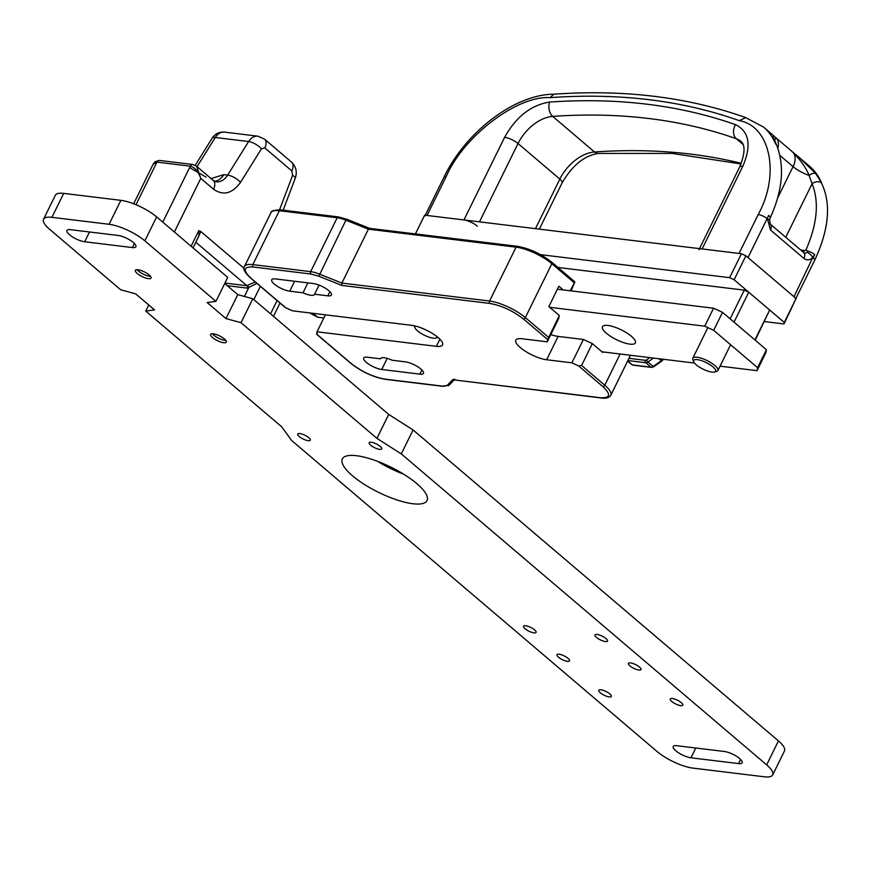 <?xml version="1.0" encoding="UTF-8"?>
<svg xmlns="http://www.w3.org/2000/svg" width="871" height="871" viewBox="0 0 871 871"><rect width="100%" height="100%" fill="white"/><g stroke="black" fill="none" stroke-linecap="round" stroke-linejoin="round"><path stroke-width="1.31" d="M403.632 474.172A47.186 14.034 26.2 0 1 377.524 461.325M63.692 193.384A27.959 8.318 -153.8 0 0 55.341 195.278L43.55 219.231A27.959 8.318 26.2 0 1 51.912 217.336L63.692 193.384L120.862 200.341L109.071 224.293L51.912 217.336M778.445 740.927L766.665 764.88A27.959 8.318 26.2 0 1 772.697 774.907L784.477 750.954A27.959 8.318 -153.8 0 0 778.445 740.927L413.083 429.958L388.706 414.422L252.808 298.753L237.772 294.638L225.981 318.59L207.167 302.575L215.943 301.355L227.723 277.403L156.638 216.901A27.959 8.318 -153.8 0 0 120.862 200.341M237.772 294.638L224.707 283.521M416.839 483.645A47.186 14.034 26.2 0 1 427.019 500.564A47.186 14.034 26.2 0 1 378.493 492.322A47.186 14.034 26.2 0 1 342.357 458.897A47.186 14.034 26.2 0 1 372.548 459.561A47.186 14.034 26.2 0 1 416.839 483.645M148.767 304.981L145.751 311.11L281.649 426.768L291.731 440.574L657.093 751.542A27.959 8.318 26.2 0 0 692.87 768.102L764.335 776.801A27.959 8.318 26.2 0 0 772.697 774.907M43.55 219.231A27.959 8.318 26.2 0 0 49.582 229.258L120.666 289.76L135.713 293.875L154.526 309.891L145.751 311.11M109.071 224.293A27.959 8.318 26.2 0 1 144.858 240.853L156.638 216.901M215.943 301.355L144.858 240.853M252.808 298.753L241.027 322.706L225.981 318.59M388.706 414.422L376.925 438.374L241.027 322.706M413.083 429.958L401.302 453.911L376.925 438.374M766.665 764.88L401.302 453.911M212.524 337.534A8.743 2.602 26.2 0 1 210.64 334.399A8.743 2.602 26.2 0 1 219.623 335.934A8.743 2.602 26.2 0 1 226.318 342.118A8.743 2.602 26.2 0 1 220.722 341.998A8.743 2.602 26.2 0 1 212.524 337.534M137.259 273.472A8.743 2.602 26.2 0 1 135.375 270.348A8.743 2.602 26.2 0 1 144.357 271.872A8.743 2.602 26.2 0 1 151.053 278.056A8.743 2.602 26.2 0 1 145.457 277.936A8.743 2.602 26.2 0 1 137.259 273.472M132.327 247.56L84.694 241.757A11.878 3.538 26.2 0 1 72.435 236.879A11.878 3.538 26.2 0 1 66.915 230.467A11.878 3.538 26.2 0 1 70.475 229.661L118.108 235.464A11.878 3.538 26.2 0 1 130.367 240.342A11.878 3.538 26.2 0 1 135.876 246.754A11.878 3.538 26.2 0 1 132.327 247.56L134.352 243.455M558.485 657.191A6.99 2.08 26.2 0 1 556.983 654.687A6.99 2.08 26.2 0 1 564.168 655.907A6.99 2.08 26.2 0 1 569.525 660.86A6.99 2.08 26.2 0 1 565.05 660.762A6.99 2.08 26.2 0 1 558.485 657.191M629.94 665.89A6.99 2.08 26.2 0 1 628.437 663.386A6.99 2.08 26.2 0 1 635.623 664.606A6.99 2.08 26.2 0 1 640.98 669.559A6.99 2.08 26.2 0 1 636.505 669.461A6.99 2.08 26.2 0 1 629.94 665.89M299.243 436.545A6.99 2.08 26.2 0 1 297.74 434.03A6.99 2.08 26.2 0 1 304.926 435.26A6.99 2.08 26.2 0 1 310.283 440.203A6.99 2.08 26.2 0 1 305.808 440.105A6.99 2.08 26.2 0 1 299.243 436.545M370.698 445.233A6.99 2.08 26.2 0 1 369.195 442.729A6.99 2.08 26.2 0 1 376.381 443.949A6.99 2.08 26.2 0 1 381.738 448.903A6.99 2.08 26.2 0 1 377.263 448.805A6.99 2.08 26.2 0 1 370.698 445.233M600.304 692.783A6.99 2.08 26.2 0 1 598.791 690.278A6.99 2.08 26.2 0 1 605.987 691.498A6.99 2.08 26.2 0 1 611.333 696.452A6.99 2.08 26.2 0 1 606.869 696.354A6.99 2.08 26.2 0 1 600.304 692.783M671.759 701.482A6.99 2.08 26.2 0 1 670.245 698.978A6.99 2.08 26.2 0 1 677.442 700.197A6.99 2.08 26.2 0 1 682.799 705.151A6.99 2.08 26.2 0 1 678.324 705.053A6.99 2.08 26.2 0 1 671.759 701.482M525.039 628.72A6.99 2.08 26.2 0 1 523.525 626.216A6.99 2.08 26.2 0 1 530.722 627.436A6.99 2.08 26.2 0 1 536.079 632.39A6.99 2.08 26.2 0 1 531.604 632.292A6.99 2.08 26.2 0 1 525.039 628.72M596.493 637.42A6.99 2.08 26.2 0 1 594.991 634.915A6.99 2.08 26.2 0 1 602.177 636.135A6.99 2.08 26.2 0 1 607.533 641.089A6.99 2.08 26.2 0 1 603.059 640.991A6.99 2.08 26.2 0 1 596.493 637.42M738.619 763.606L690.986 757.803A11.878 3.538 26.2 0 1 678.727 752.914A11.878 3.538 26.2 0 1 673.218 746.512A11.878 3.538 26.2 0 1 676.767 745.707L724.411 751.499A11.878 3.538 26.2 0 1 736.659 756.387A11.878 3.538 26.2 0 1 742.179 762.8A11.878 3.538 26.2 0 1 738.619 763.606L740.644 759.49M693.697 361.748L692.87 359.658A13.98 4.159 26.2 0 1 692.815 358.188A13.98 4.159 26.2 0 1 696.996 357.241A13.98 4.159 26.2 0 1 711.411 362.989A13.98 4.159 26.2 0 1 717.9 370.534A13.98 4.159 26.2 0 1 716.702 371.384L714.558 372.004A12.238 3.636 26.2 0 1 696.288 364.84A12.238 3.636 26.2 0 1 693.697 361.748A12.238 3.636 26.2 0 1 706.229 362.597A12.238 3.636 26.2 0 1 714.558 372.004M437.035 336.685A12.238 3.636 26.2 0 1 435.881 338.09A12.238 3.636 26.2 0 1 417.612 330.926A12.238 3.636 26.2 0 1 415.021 327.823A12.238 3.636 26.2 0 1 415.423 326.048M720.045 366.168L757.008 370.665L757.585 367.693L713.687 330.327L704.737 326.179L549.677 307.311M313.016 313.32L317.556 317.186L323.86 317.948M601.948 351.797L694.514 363.065M606.423 333.277A18.345 5.455 26.2 0 1 602.46 326.701A18.345 5.455 26.2 0 1 621.339 329.902A18.345 5.455 26.2 0 1 635.384 342.902A18.345 5.455 26.2 0 1 623.647 342.641A18.345 5.455 26.2 0 1 606.423 333.277M309.521 312.896L317.556 317.186M557.396 289.205L713.578 308.225L704.737 326.179M713.578 308.225L722.527 312.362L713.687 330.327M722.527 312.362L766.426 349.728L757.585 367.693M766.426 349.728L765.849 352.711L757.008 370.665M557.93 267.451L744.28 290.141L748.755 292.21L734.024 322.15L754.928 339.94L769.659 310L755.244 340.202M748.755 292.21L769.659 310M744.28 290.141L730.148 318.851M150.531 276.314A8.743 2.602 26.2 0 1 138.435 271.077A8.743 2.602 26.2 0 1 137.074 269.694M225.796 340.376A8.743 2.602 26.2 0 1 224.881 340.311A8.743 2.602 26.2 0 1 212.339 333.756M135.996 204.729L156.954 162.126L153.122 164.26L133.666 203.803M193.046 247.887L198.991 235.801L198.784 230.663L200.853 231.544L244.032 268.301M256.869 283.369L248.877 287.397L247.506 285.34L246.939 285.742L247.745 288.181L248.877 287.397L244.413 296.456M211.065 178.577L223.847 174.636A17.474 12.706 -83.1 0 1 214.56 181.32M193.874 164.967L196.552 166.23L200.776 178.381C198.25 171.369 194.756 167.308 190.303 166.187L162.779 222.127M195.833 242.236L246.939 285.742L224.936 283.064M255.236 281.975L247.506 285.34M197.347 239.155L200.853 231.544M392.146 360.235L405.407 361.857A12.052 3.582 26.2 0 1 417.851 366.811A12.052 3.582 26.2 0 1 423.448 373.311A12.052 3.582 26.2 0 1 419.833 374.127L381.727 369.489A12.052 3.582 26.2 0 1 369.293 364.535A12.052 3.582 26.2 0 1 363.697 358.025A12.052 3.582 26.2 0 1 367.301 357.219L380.573 358.83A12.052 3.582 26.2 0 1 380.66 358.569A12.052 3.582 26.2 0 1 392.146 360.235M275.312 278.916L313.418 283.554A12.052 3.582 26.2 0 1 325.852 288.519A12.052 3.582 26.2 0 1 331.459 295.019A12.052 3.582 26.2 0 1 327.844 295.835L314.583 294.224A12.052 3.582 26.2 0 1 314.485 294.474A12.052 3.582 26.2 0 1 303.01 292.808L289.738 291.197A12.052 3.582 26.2 0 1 277.305 286.243A12.052 3.582 26.2 0 1 271.708 279.733A12.052 3.582 26.2 0 1 275.312 278.916M550.777 334.606A20.621 6.13 -153.8 0 0 558.137 336.402L583.385 339.472L592.334 343.61L581.578 365.472L578.605 365.929L571.899 362.826L546.65 359.756A20.621 6.13 26.2 0 1 525.387 351.274A20.621 6.13 26.2 0 1 515.806 340.147A20.621 6.13 26.2 0 1 521.979 338.754L547.228 341.824L547.663 339.592L523.406 318.949C512.823 310.762 501.642 305.59 489.861 303.435L341.813 285.416L318.819 276.227L310.98 274.027L253.134 266.994C243.357 266.526 242.628 270.25 250.957 278.165L285.655 307.703L292.362 310.805L411.7 325.329A20.621 6.13 26.2 0 1 432.963 333.811A20.621 6.13 26.2 0 1 442.533 344.938A20.621 6.13 26.2 0 1 436.371 346.331L317.033 331.807L316.598 334.039L317.196 333.288L316.598 334.039L351.307 363.577C361.901 371.765 373.082 376.936 384.851 379.103L442.686 386.136L447.139 385.439L452.626 379.723L601.197 397.982A1.753 1.274 96.9 0 0 601.807 397.851M454.782 379.157L452.626 379.723L600.674 397.742C610.451 398.21 611.181 394.487 602.852 386.572L578.605 365.929M303.01 292.808L307.888 282.879M319.069 285.089L314.583 294.224M341.813 285.416L341.878 283.075L319.385 274.082A17.474 5.193 -153.8 0 0 310.664 271.643L252.83 264.61A1.753 1.274 96.9 0 0 253.134 266.994M547.663 339.592L559.302 315.498L558.714 318.47L547.228 341.824M583.385 339.472L571.899 362.826M325.395 314.823L317.033 331.807M284.305 306.548L285.655 307.703M318.819 276.227L345.907 220.189L368.4 229.182L341.878 283.075L489.556 301.039A1.753 1.274 -83.1 0 0 489.861 303.435M563.178 289.912L558.866 286.243L548.85 306.603L559.302 315.498M571.104 290.881L574.816 281.997L570.276 290.772M603.07 351.938L602.786 352.505L592.334 343.61M523.406 318.949A1.753 1.078 -49.6 0 0 525.333 317.599L551.855 263.706A27.959 8.318 -153.8 0 0 516.078 247.157L368.4 229.182L369.805 228.529M548.545 337.349L525.333 317.599A27.959 8.318 -153.8 0 0 489.556 301.039L516.078 247.157A1.753 1.274 -83.1 0 1 517.33 246.308L369.565 228.344M574.816 281.997L574.229 282.748L551.855 263.706A1.753 1.078 -49.6 0 0 551.8 262.236A1.753 1.078 -49.6 0 0 551.397 262.062C540.804 253.875 529.622 248.703 517.853 246.547M415.423 233.907L424.645 215.17L741.428 253.733L745.903 255.802L796.083 298.503L784.009 323.947L764.411 321.562M796.083 298.503L784.292 322.455L734.122 279.754L745.903 255.802M741.428 253.733L729.648 277.675L540.543 254.659M784.292 322.455L784.009 323.947M729.648 277.675L734.122 279.754M773.59 135.626L763.529 127.057A108.461 67.121 130.4 0 1 775.604 143.878L772.762 137.019L773.59 135.626L775.288 137.28M772.762 137.019A6.99 6.663 -18.2 0 1 774.373 139.6L774.319 139.447M774.765 140.656L775.756 137.64A17.474 10.811 130.4 0 1 777.868 148.342M792.523 151.913L799.447 157.629L815.713 173.579A6.99 3.321 140.7 0 0 809.05 175.409L812.11 183.705A6.99 5.237 -22.7 0 1 821.603 183.03A108.461 67.121 -49.6 0 0 809.529 166.209L793.035 152.327M792.011 151.51C800.416 159.731 806.1 167.7 809.05 175.409A17.474 5.193 -153.8 0 1 793.056 166.633A17.474 10.811 -49.6 0 0 792.479 151.881L792.566 151.946M698.999 249.65A10.485 3.114 26.2 0 1 702.135 248.943L739.054 253.439L758.206 214.516A6.99 2.08 26.2 0 1 767.144 218.654A108.461 67.121 -49.6 0 0 768.679 215.453A6.99 2.254 24.8 0 1 770.16 218.011L770.16 218.011C782.583 190.695 784.782 166.503 776.747 145.424L774.373 139.6M424.939 215.932A6.99 2.08 26.2 0 1 427.03 215.464L463.949 219.949A10.485 3.114 26.2 0 1 477.362 226.166M550.069 97.628C619.335 92.751 682.418 100.426 739.327 120.666L745.772 117.607C687.894 97.062 623.919 89.256 553.847 94.21L550.069 97.628C517.222 95.407 463.677 136.072 446.181 176.541L427.03 215.464M425.277 215.246L444.09 177.009C465.615 131.967 514.728 94.253 554.01 94.199L553.847 94.21M815.713 173.579L821.603 183.03M775.604 143.878A6.99 5.237 -22.7 0 1 776.747 145.424M768.679 215.453L747.993 257.576L793.993 296.728A6.99 2.08 26.2 0 1 795.495 299.232M803.726 252.579A6.99 4.322 130.4 0 1 803.922 258.458L770.476 229.977L767.503 218.959L769.594 219.764L770.236 224.076A4.05 2.94 96.9 0 0 770.28 224.108L803.726 252.579A4.05 2.94 96.9 0 0 804.173 252.884A4.05 2.94 96.9 0 0 807.145 252.209A6.99 3.397 43.1 0 1 812.785 257.5L814.668 254.593A108.461 67.121 130.4 0 1 813.144 257.805A6.99 2.08 26.2 0 1 814.646 260.309C833.362 220.145 831.653 188.778 809.529 166.209M785.751 237.282L812.11 183.705C819.339 202.05 817.259 224.174 805.904 250.064L807.755 251.066A6.99 2.254 24.8 0 1 814.668 254.593M803.106 252.057A3.495 2.537 96.9 0 0 804.554 250.532L805.904 250.064M807.755 251.066L807.145 252.209M84.694 241.757L89.506 231.98M690.986 757.803L695.798 748.026M658.792 358.721L661.906 361.051L663.332 359.375M627.882 360.55L645.727 362.717L650.953 367.17A3.495 2.167 -49.6 0 0 653.065 366.495L661.22 360.779A3.495 2.167 -49.6 0 0 662.711 359.19M649.853 357.633L646.478 359.995L647.839 362.053L653.751 366.767L661.906 361.051M627.719 360.899L632.444 364.916A1.753 1.274 96.9 0 0 632.967 365.156L631.649 364.579A3.495 2.167 -49.6 0 0 632.444 364.916L650.953 367.17A1.753 1.274 96.9 0 0 651.475 367.41L653.751 366.767M651.475 367.41L632.967 365.156A1.753 1.274 96.9 0 0 633.533 365.047M628.982 358.329L645.422 360.333A1.753 1.274 -83.1 0 0 645.727 362.717A3.495 2.167 130.4 0 0 647.839 362.053L653.511 358.068M645.422 360.333L646.478 359.995M197.075 166.677L215.268 137.476A10.485 3.887 -148.1 0 0 212.056 138.326L195.235 165.305M198.784 230.663L191.119 246.243M253.831 299.624L260.364 286.352M277.098 300.582L270.565 313.865M174.385 232.002L200.776 178.381L213.569 189.268C223.292 195.953 232.274 193.656 240.527 182.366L261.452 148.799L264.817 147.928L291.829 170.923L292.612 175.321L279.569 209.759M227.266 285.688L247.745 288.181M215.268 137.476A13.98 10.169 -83.1 0 1 224.544 132.12L257.892 136.181A13.98 10.169 -83.1 0 0 248.616 141.538L215.268 137.476M223.847 174.636L227.69 175.104L248.616 141.538A10.485 3.887 -148.1 0 1 261.452 148.799M189.617 167.591L206.122 177.14M192.818 164.499A3.495 2.537 -83.1 0 0 190.303 166.187L156.954 162.126A3.495 2.537 -83.1 0 1 159.469 160.438L192.818 164.499L196.552 166.23L213.221 180.417A10.485 6.489 130.4 0 1 213.569 189.268M291.829 170.923A10.485 6.489 -49.6 0 0 291.48 162.071C296.086 166.601 297.349 171.968 295.28 178.163A10.485 2.308 -159.3 0 0 292.612 175.321M291.48 162.071L264.468 139.077A10.485 6.489 130.4 0 1 264.817 147.928M213.221 180.417L216.106 181.799A17.474 12.706 -83.1 0 0 227.69 175.104A10.485 3.887 31.9 0 1 240.527 182.366M419.833 374.127L421.891 369.957M387.203 358.373L381.727 369.489M327.844 295.835L329.902 291.665M294.627 281.268L289.738 291.197M310.98 274.027A1.753 1.274 -83.1 0 1 310.664 271.643L337.186 217.75A1.753 1.274 -83.1 0 1 338.438 216.912L346.723 219.22L369.282 228.311M558.137 336.402L546.65 359.756M602.852 386.572A1.753 1.078 -49.6 0 0 604.779 385.222L581.578 365.472M600.674 397.742A1.753 1.274 96.9 0 0 601.197 397.982C606.042 398.646 609.243 397.731 610.811 395.249A27.959 8.318 -153.8 0 0 604.779 385.222L620.141 354.007M447.139 385.439A1.753 1.666 43.8 0 0 449.131 385.156L454.009 380.061M442.686 386.136A1.753 1.274 96.9 0 0 443.851 386.234M384.851 379.103A1.753 1.274 96.9 0 0 385.94 379.233M351.307 363.577A1.753 1.078 130.4 0 1 350.904 363.414A1.753 1.078 130.4 0 1 350.686 363.044M439.877 339.2L436.371 346.331M250.957 278.165A1.753 1.078 130.4 0 1 250.554 278.001A1.753 1.078 130.4 0 1 250.325 277.62M281.126 210.107A1.753 1.274 96.9 0 0 279.341 210.717L252.83 264.61A27.959 8.318 -153.8 0 0 244.468 266.493C242.584 268.529 244.609 272.373 250.554 278.001L284.871 307.202M244.468 266.493L270.99 212.6A27.959 8.318 -153.8 0 1 279.341 210.717L337.186 217.75A17.474 5.193 -153.8 0 1 345.907 220.189L346.723 219.22L369.511 228.311M463.949 219.949L504.614 137.313C516.144 116.714 531.168 104.956 549.677 102.049C617.637 97.4 679.609 104.945 735.57 124.673A10.485 8.013 109.5 0 0 736.365 138.75A34.949 21.623 130.4 0 1 740.753 141.254C745.456 144.913 745.086 153.492 739.664 167.014A10.485 3.114 -153.8 0 1 742.8 166.307L702.135 248.943M735.57 124.673C749.278 131.51 751.684 145.381 742.8 166.307M549.677 102.049A10.485 7.044 86 0 0 552.693 116.387A865.676 535.676 130.4 0 1 736.365 138.75L742.93 144.336M504.614 137.313A10.485 3.114 26.2 0 1 518.027 143.519A34.949 21.623 130.4 0 1 552.693 116.387L594.512 151.979A34.949 21.623 -49.6 0 0 559.846 179.11L518.027 143.519L479.486 221.844M741.297 163.323A865.676 535.676 -49.6 0 0 594.512 151.979A10.485 7.044 86 0 0 598.486 153.438L672.314 153.438L741.047 163.955M535.458 228.659L559.846 179.11A10.485 3.114 26.2 0 1 562.111 182.866C572.367 165.272 584.495 155.452 598.486 153.438M739.327 120.666C770.465 126.099 780.264 174.777 758.206 214.516M444.09 177.009A6.99 2.08 26.2 0 1 446.181 176.541M779.893 155.43L793.056 166.633L777.563 198.12M803.922 258.458C806.884 260.647 809.834 260.331 812.785 257.5L793.993 296.728M770.476 229.977A6.99 4.322 -49.6 0 0 770.28 224.108M804.554 250.532L800.787 250.075M707.851 327.627L692.815 358.188M730.606 344.72L717.9 370.534M435.881 338.09L438.004 337.48M415.021 327.823L414.204 325.765M631.649 364.579L627.599 361.138M279.994 303.054L273.461 316.325M212.056 138.326C215.028 133.818 219.187 131.75 224.544 132.12M153.122 164.26L155.147 161.679L159.469 160.438M295.28 178.163L283.151 210.183M264.468 139.077L257.892 136.181M316.598 334.214L350.904 363.414C361.737 371.863 373.224 377.176 385.374 379.331L443.208 386.376L449.131 385.156M610.811 395.249L630.484 355.27M270.99 212.6C270.641 210.978 273.853 210.074 280.604 209.867L338.438 216.912M517.33 246.308C529.481 248.475 540.978 253.777 551.8 262.236L574.816 281.823M699.5 248.627L739.664 167.014M539.345 229.127L562.111 182.866M775.756 137.64L792.479 151.881M763.529 127.057L745.522 117.531M795.92 298.372L814.646 260.309M769.594 219.764L770.16 218.011"/></g></svg>
